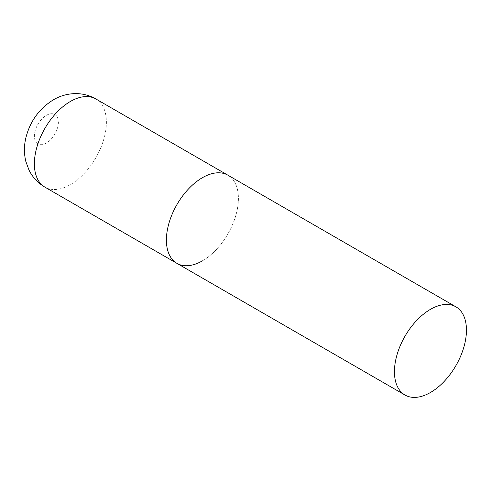 <?xml version="1.0" encoding="UTF-8"?>
<svg xmlns="http://www.w3.org/2000/svg" width="491" height="491" viewBox="0 0 491 491"><rect width="100%" height="100%" fill="white"/><g stroke="black" fill="none" stroke-linecap="round" stroke-linejoin="round"><path stroke-width="0.37" stroke-dasharray="2.46 1.84" d="M176.944 263.366A50.923 29.399 120 0 0 216.187 249.723A50.923 29.399 120 0 0 238.411 198.481A50.923 29.399 120 0 0 227.867 175.17A50.923 29.399 -60 0 1 235.674 215.972A50.923 29.399 -60 0 1 202.409 260.844M95.843 98.949A50.923 29.399 -60 0 1 103.65 139.751A50.923 29.399 -60 0 1 70.385 184.622A50.923 29.399 -60 0 1 44.927 187.145M46.381 143.047A16.976 9.802 -60 0 1 34.376 136.117A16.976 9.802 -60 0 1 46.381 115.33A16.976 9.802 -60 0 1 58.38 122.259A16.976 9.802 -60 0 1 46.381 143.047"/><path stroke-width="0.74" d="M202.409 260.844A50.923 29.399 -60 0 1 176.944 263.366A50.923 29.399 -60 0 1 169.143 222.564A50.923 29.399 -60 0 1 202.409 177.693A50.923 29.399 -60 0 1 227.867 175.17A50.923 29.399 120 0 0 188.624 188.814A50.923 29.399 120 0 0 166.4 240.056A50.923 29.399 120 0 0 176.944 263.366L44.927 187.145A50.923 29.399 -60 0 1 37.12 146.343A50.923 29.399 -60 0 1 70.385 101.471A50.923 29.399 -60 0 1 95.843 98.949C89.448 95.315 82.58 93.536 75.246 93.609C67.433 93.793 60.154 95.855 53.409 99.79C39.12 108.695 29.92 121.473 25.802 138.112C23.979 145.925 23.979 153.683 25.814 161.392L28.969 170.015C32.578 177.294 37.899 183.002 44.927 187.145M466.45 330.136A50.923 29.399 120 0 0 455.906 306.826A50.923 29.399 120 0 0 416.663 320.47A50.923 29.399 120 0 0 394.439 371.712A50.923 29.399 120 0 0 404.983 395.022A50.923 29.399 120 0 0 444.22 381.384A50.923 29.399 120 0 0 466.45 330.136M455.906 306.826L95.843 98.949M176.944 263.366L404.983 395.022"/></g></svg>
